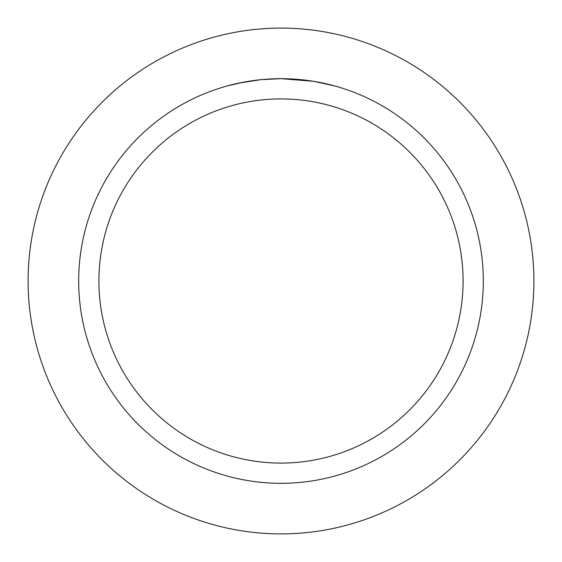 <?xml version="1.0" encoding="UTF-8"?>
<svg xmlns="http://www.w3.org/2000/svg" width="562" height="562" viewBox="0 0 562 562"><rect width="100%" height="100%" fill="white"/><g stroke="black" fill="none" stroke-linecap="round" stroke-linejoin="round"><path stroke-width="0.84" d="M281 28.1A252.9 252.9 0 0 1 533.9 281A252.9 252.9 0 0 1 281 533.9A252.9 252.9 0 0 1 28.1 281A252.9 252.9 0 0 1 281 28.1A252.9 252.9 0 0 1 533.9 281A252.9 252.9 0 0 1 281 533.9A252.9 252.9 0 0 1 28.1 281A252.9 252.9 0 0 1 281 28.1M313.35 81.286L281 78.68L287.217 78.778M287.66 78.792L297.832 79.383M300.417 79.614L304.19 80.015M281 78.68A202.32 202.32 0 0 1 483.32 281A202.32 202.32 0 0 1 281 483.32A202.32 202.32 0 0 1 78.68 281A202.32 202.32 0 0 1 281 78.68L261.323 79.642L278.836 78.694M314.207 81.427L335.107 86.049M281 98.912A182.088 182.088 0 0 1 463.088 281A182.088 182.088 0 0 1 281 463.088A182.088 182.088 0 0 1 98.912 281A182.088 182.088 0 0 1 281 98.912M260.466 79.727L239.117 83.064M226.9 86.049L243.065 82.27M254.031 80.485L255.548 80.289M264.8 79.326L266.149 79.228M266.894 79.172L267.793 79.109"/></g></svg>
